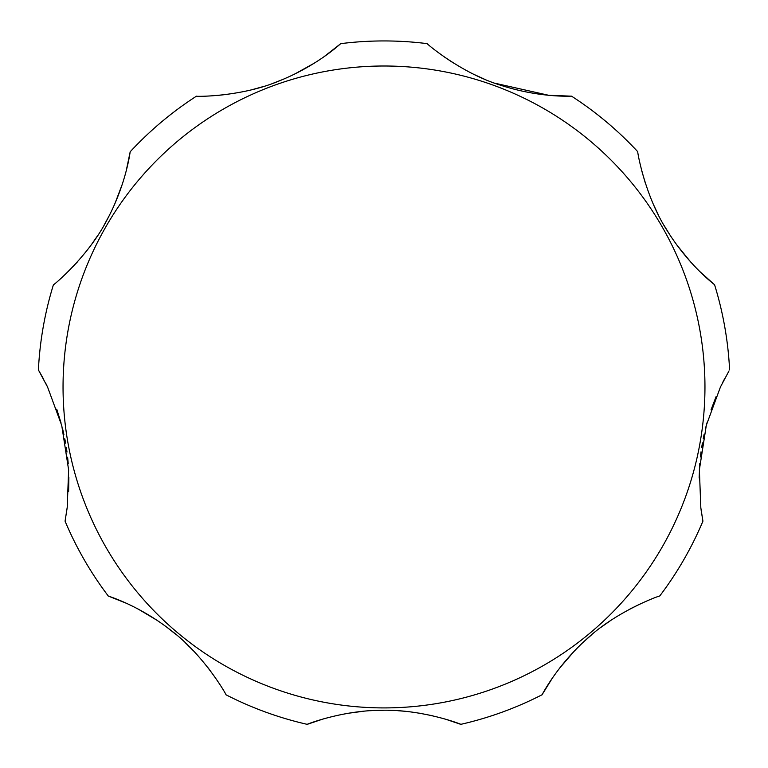 <?xml version="1.0" encoding="UTF-8"?>
<svg xmlns="http://www.w3.org/2000/svg" width="768" height="768" viewBox="0 0 768 768"><rect width="100%" height="100%" fill="white"/><g stroke="black" fill="none" stroke-linecap="round" stroke-linejoin="round"><path stroke-width="1.15" d="M716.122 396.566L711.024 409.862M706.982 422.842L705.322 429.168M704.15 434.218L703.2 438.797M702.422 442.963L701.693 447.341M701.04 451.795L700.406 456.998M699.792 463.526L699.13 478.013M701.165 510.413L702.931 521.155L700.829 507.85L699.379 469.776L706.31 425.309L720.461 386.957L728.928 371.069M659.683 596.064A346.022 346.022 0 0 0 702.931 521.155A346.022 346.022 0 0 1 659.683 596.064C661.997 594.71 617.606 610.253 587.088 638.707C555.36 667.104 541.066 696.96 542.054 694.762L552.336 678.182M641.568 603.302L630.077 608.928M610.771 620.419L601.238 627.158M591.821 634.627L582.835 642.605M574.541 650.822L559.862 667.843M322.522 719.184L307.219 724.349C305.126 724.934 341.827 710.15 382.262 710.266C423.696 709.354 462.797 724.81 460.781 724.349A346.022 346.022 0 0 0 542.054 694.762A346.022 346.022 0 0 1 460.781 724.349L445.93 719.318M432.336 715.728L418.934 713.098M404.381 711.226L397.882 710.707M392.851 710.438L388.214 710.304M384.125 710.266L379.786 710.304M375.35 710.438L370.282 710.698M363.782 711.206L347.549 713.357M325.891 718.214L322.915 719.069M225.946 694.762A346.022 346.022 0 0 0 307.219 724.349A346.022 346.022 0 0 1 225.946 694.762C227.683 696.806 204.662 655.786 171.341 630.672C137.866 604.358 105.974 595.469 108.317 596.064L126.432 603.302M215.664 678.182L208.138 667.843M193.459 650.822L185.165 642.605M176.179 634.627L166.762 627.158M157.229 620.419L137.923 608.928M126.144 171.139L130.195 151.766C130.378 149.357 127.142 182.438 106.915 220.099C87.936 257.194 51.715 286.8 53.424 284.755A346.022 346.022 0 0 0 38.4 369.936L47.539 386.957L61.757 425.558L68.621 469.891L67.219 507.533L65.069 521.155A346.022 346.022 0 0 0 108.317 596.064A346.022 346.022 0 0 1 65.069 521.155L67.315 506.717M68.621 491.51L68.861 477.283M68.227 463.699L67.622 457.21M66.989 452.026L66.317 447.37M65.626 443.194L64.819 438.874M63.898 434.467L62.717 429.35M61.066 423.014L56.736 409.171M724.867 378.288L722.544 382.723M699.83 271.555L714.576 284.755C716.573 286.109 689.549 266.774 667.046 230.429C644.41 195.446 636.883 149.27 637.805 151.766A346.022 346.022 0 0 0 571.546 96.173C573.763 95.875 540.691 98.659 498.854 84.653C459.427 72.144 425.04 42.346 427.248 43.651A346.022 346.022 0 0 0 340.752 43.651C342.259 42 318.72 65.395 277.67 81.552C239.424 97.315 193.93 96.586 196.454 96.173A346.022 346.022 0 0 0 130.195 151.766M641.856 171.139L645.485 183.638M653.366 204.346L658.33 214.838M663.994 225.302L670.224 235.44M676.829 244.982L690.826 262.166M444 56.726L453.408 62.995M473.818 74.342L484.07 79.008M494.573 83.146L548.659 95.28L571.546 96.173M217.699 95.424L228.931 94.176M251.856 89.741L262.714 86.726M273.427 83.146L283.93 79.008M294.182 74.342L314.592 62.995M324 56.726L340.752 43.651M68.17 271.555L77.174 262.166M91.171 244.982L97.776 235.44M104.006 225.302L109.67 214.838M114.634 204.346L122.515 183.638M47.539 386.957L45.888 383.587M43.738 379.421L39.101 371.117M729.6 369.936A346.022 346.022 0 0 0 714.576 284.755M704.957 386.957A320.957 320.957 0 0 0 384 66A320.957 320.957 0 0 0 63.043 386.957A320.957 320.957 0 0 0 384 707.914A320.957 320.957 0 0 0 704.957 386.957"/></g></svg>
